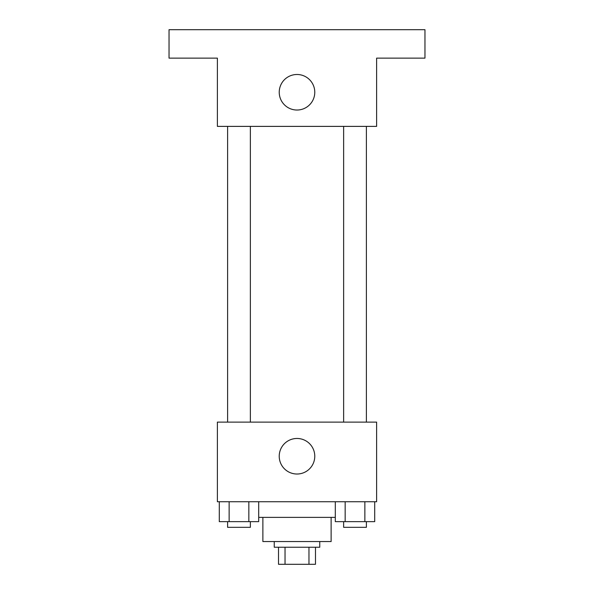 <?xml version="1.0" encoding="UTF-8"?>
<svg xmlns="http://www.w3.org/2000/svg" width="594" height="594" viewBox="0 0 594 594"><rect width="100%" height="100%" fill="white"/><g stroke="black" fill="none" stroke-linecap="round" stroke-linejoin="round"><path stroke-width="0.89" d="M308.969 547.237L308.969 564.3L278.519 564.3L278.519 547.237M308.969 564.3L315.481 564.3L315.481 547.237L315.481 564.3M319.75 541.55L319.75 547.237L274.25 547.237L274.25 541.55M285.031 547.237L285.031 564.3M331.125 517.381L331.125 541.55L262.875 541.55L262.875 517.381M335.306 517.381L258.694 517.381M376.618 501.737L217.382 501.737L217.382 422.119L376.618 422.119L376.618 501.737M314.775 456.244A17.775 17.775 0 0 1 288.112 471.636A17.775 17.775 0 0 1 288.112 440.852A17.775 17.775 0 0 1 314.775 456.244M343.636 422.119L343.636 126.381M250.364 126.381L250.364 422.119M376.618 126.381L217.382 126.381L217.382 58.138L169.038 58.138L169.038 29.7L424.962 29.7L424.962 58.138L376.618 58.138L376.618 126.381M314.775 92.263A17.775 17.775 0 0 1 288.112 107.648A17.775 17.775 0 0 1 288.112 76.871A17.775 17.775 0 0 1 314.775 92.263M374.71 501.737L374.71 521.643L335.306 521.643L335.306 501.737M364.857 501.737L364.857 521.643M345.159 501.737L345.159 521.643M366.387 521.643L366.387 527.331L343.636 527.331L343.636 521.643M258.694 501.737L258.694 521.643L219.29 521.643L219.29 501.737M248.841 501.737L248.841 521.643M229.143 501.737L229.143 521.643M250.364 521.643L250.364 527.331L227.613 527.331L227.613 521.643M366.387 422.119L366.387 126.381M227.613 126.381L227.613 422.119"/></g></svg>
